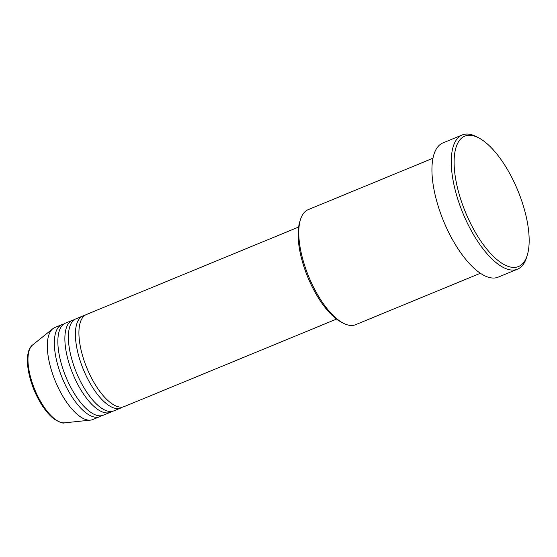 <?xml version="1.0" encoding="UTF-8"?>
<svg xmlns="http://www.w3.org/2000/svg" width="557" height="557" viewBox="0 0 557 557"><rect width="100%" height="100%" fill="white"/><g stroke="black" fill="none" stroke-linecap="round" stroke-linejoin="round"><path stroke-width="0.84" d="M298.615 227.054L86.446 314.496A49.768 20.003 67.6 0 0 92.692 380.222A49.768 20.003 67.6 0 0 124.371 406.526L336.539 319.084M84.775 315.422A49.768 20.003 67.6 0 0 82.937 315.937A49.768 20.003 67.6 0 0 89.183 381.67A49.768 20.003 67.6 0 0 120.862 407.968A49.768 20.003 67.6 0 0 122.533 407.042M82.937 315.937L75.912 318.834A49.768 20.003 67.6 0 0 82.157 384.567A49.768 20.003 67.6 0 0 113.837 410.864L120.862 407.968M74.241 319.767A49.768 20.003 67.6 0 0 72.403 320.282A49.768 20.003 67.6 0 0 78.648 386.015A49.768 20.003 67.6 0 0 110.328 412.312A49.768 20.003 67.6 0 0 111.999 411.379M72.403 320.282L65.378 323.178A49.768 20.003 67.6 0 0 71.63 388.904A49.768 20.003 67.6 0 0 103.303 415.209L110.328 412.312M63.707 324.104A49.768 20.003 67.6 0 0 61.869 324.62A49.768 20.003 67.6 0 0 68.114 390.353A49.768 20.003 67.6 0 0 99.794 416.65A49.768 20.003 67.6 0 0 101.465 415.724M343.028 323.039L340.905 321.904A60.135 24.174 -112.4 0 1 314.761 291.729A60.135 24.174 -112.4 0 1 299.729 221.985L300.432 219.681A62.21 25.002 67.6 0 0 315.986 291.826A62.21 25.002 67.6 0 0 343.028 323.039A62.21 25.002 67.6 0 0 355.582 324.696L480.385 273.271M473.624 229.275A70.509 28.337 67.6 0 0 527.277 255.176A70.509 28.337 67.6 0 0 509.655 173.408A70.509 28.337 67.6 0 0 479.006 138.032A70.509 28.337 67.6 0 0 454.227 158.153A70.509 28.337 67.6 0 0 473.624 229.275M527.277 255.176L526.574 257.48A72.577 29.173 -112.4 0 1 517.537 269.17A72.577 29.173 -112.4 0 1 471.34 230.821A72.577 29.173 -112.4 0 1 462.226 134.961A72.577 29.173 -112.4 0 1 476.876 136.89L479.006 138.032M462.226 134.961L442.919 142.919A72.577 29.173 67.6 0 0 452.026 238.779A72.577 29.173 67.6 0 0 498.23 277.128L517.537 269.17M61.869 324.62L54.844 327.516A49.768 20.003 67.6 0 0 52.804 328.734A49.768 20.003 67.6 0 0 61.096 393.249A49.768 20.003 67.6 0 0 90.464 420.124A49.768 20.003 67.6 0 0 92.768 419.546L99.794 416.65M432.977 158.23L308.174 209.662A62.21 25.002 67.6 0 0 300.432 219.681M39.7 399.919A42.402 17.044 67.6 0 0 64.723 422.819C63.136 423.668 59.564 422.38 54.015 418.948C48.605 414.77 43.55 408.434 38.851 399.94C27.314 379.143 23.213 352.059 32.633 344.957A42.402 17.044 67.6 0 0 39.7 399.919M64.723 422.819L90.464 420.124M32.633 344.957L52.804 328.734"/></g></svg>
